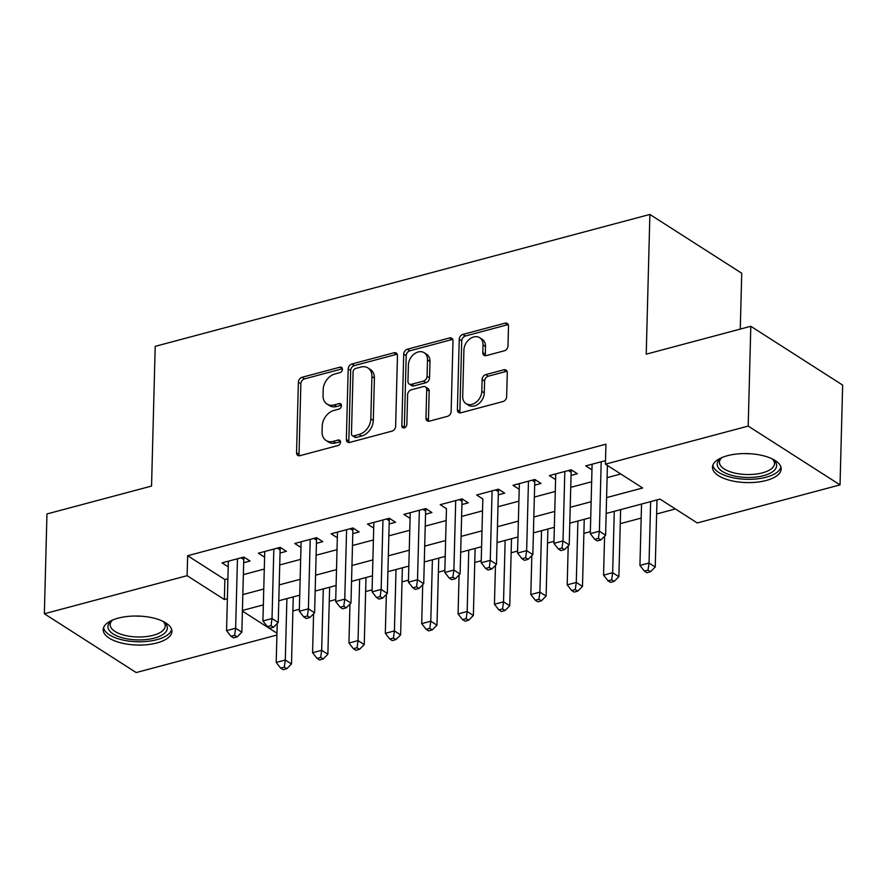 <?xml version="1.0" encoding="UTF-8"?>
<svg xmlns="http://www.w3.org/2000/svg" width="887" height="887" viewBox="0 0 887 887"><rect width="100%" height="100%" fill="white"/><g stroke="black" fill="none" stroke-linecap="round" stroke-linejoin="round"><path stroke-width="1.33" d="M342.426 369.247A3.027 2.251 -57.4 0 0 341.562 367.373A3.027 2.251 -57.4 0 0 339.998 367.174L302.068 377.285A4.324 3.215 -57.4 0 0 298.387 382.164L296.546 452.692A4.324 3.215 -57.4 0 0 297.777 455.386A4.324 3.215 -57.4 0 0 300.006 455.663L337.947 445.54A3.027 2.251 -57.4 0 0 340.519 442.136A3.027 2.251 -57.4 0 0 339.654 440.251A3.027 2.251 -57.4 0 0 338.091 440.063L333.179 441.371A13.837 10.278 -57.4 0 1 326.05 440.484A13.837 10.278 -57.4 0 1 322.081 431.88L322.236 425.993A13.837 10.278 -57.4 0 1 333.989 410.415L338.901 409.107A3.027 2.251 -57.4 0 0 341.473 405.692A3.027 2.251 -57.4 0 0 340.608 403.807A3.027 2.251 -57.4 0 0 339.045 403.618L334.133 404.927A13.837 10.278 -57.4 0 1 327.004 404.04A13.837 10.278 -57.4 0 1 323.034 395.436L323.19 389.559A13.837 10.278 -57.4 0 1 334.942 373.97L339.854 372.662A3.027 2.251 -57.4 0 0 342.426 369.247M766.191 480.488A34.36 14.502 1.5 0 1 730.622 480.532A34.36 14.502 1.5 0 1 712.483 467.194A34.36 14.502 1.5 0 1 727.462 455.696A34.36 14.502 1.5 0 1 763.042 455.663A34.36 14.502 1.5 0 1 781.17 469.001A34.36 14.502 1.5 0 1 766.191 480.488M156.921 642.942A34.36 14.502 1.5 0 1 121.353 642.986A34.36 14.502 1.5 0 1 103.214 629.648A34.36 14.502 1.5 0 1 118.193 618.15A34.36 14.502 1.5 0 1 153.773 618.106A34.36 14.502 1.5 0 1 171.901 631.444A34.36 14.502 1.5 0 1 156.921 642.942M504.315 350.797A4.324 3.215 -57.4 0 0 507.985 345.919L508.506 326.139A4.324 3.215 -57.4 0 0 507.264 323.445A4.324 3.215 -57.4 0 0 505.036 323.167L462.903 334.399A4.324 3.215 -57.4 0 0 459.233 339.277L457.393 409.805A4.324 3.215 -57.4 0 0 458.623 412.499A4.324 3.215 -57.4 0 0 460.852 412.777L502.984 401.545A4.324 3.215 -57.4 0 0 506.654 396.666L507.286 372.762A4.324 3.215 -57.4 0 0 506.045 370.079A4.324 3.215 -57.4 0 0 503.816 369.801L485.788 374.602A4.324 3.215 -57.4 0 0 482.118 379.481L481.807 391.333A11.564 8.593 -57.4 0 1 476.108 402.243A11.564 8.593 -57.4 0 1 466.019 403.618A11.564 8.593 -57.4 0 1 462.704 396.422L463.923 349.988A11.564 8.593 -57.4 0 1 469.611 339.078A11.564 8.593 -57.4 0 1 479.701 337.703A11.564 8.593 -57.4 0 1 483.016 344.899L482.816 352.638A4.324 3.215 -57.4 0 0 484.058 355.321A4.324 3.215 -57.4 0 0 486.287 355.598L504.315 350.797M276.921 635.037L136.199 672.557L44.35 613.76L46.967 513.95L151.544 486.065L155.203 346.34L649.883 214.443L646.224 354.168L750.801 326.283L748.196 426.082L840.033 484.89L697.271 522.953L660.028 499.115L606.165 513.484M44.35 613.76L187.124 575.685L224.356 599.523L227.394 598.714M606.575 497.607L642.654 487.994L605.422 464.156L605.943 444.187L187.645 555.728L187.124 575.685M605.422 464.156L748.196 426.082M397.465 355.742A4.324 3.215 -57.4 0 0 396.234 353.048A4.324 3.215 -57.4 0 0 393.994 352.771L351.873 364.014A4.324 3.215 -57.4 0 0 348.192 368.881L346.351 439.409A4.324 3.215 -57.4 0 0 347.593 442.103A4.324 3.215 -57.4 0 0 349.822 442.38L391.943 431.149A4.324 3.215 -57.4 0 0 395.624 426.281L397.465 355.742M407.388 349.201L449.521 337.969A4.324 3.215 -57.4 0 1 451.749 338.246A4.324 3.215 -57.4 0 1 452.991 340.941L451.139 411.468A4.324 3.215 -57.4 0 1 447.469 416.347L429.441 421.148A4.324 3.215 -57.4 0 1 427.212 420.87A4.324 3.215 -57.4 0 1 425.971 418.187L426.714 389.581A4.324 3.215 -57.4 0 0 425.483 386.887A4.324 3.215 -57.4 0 0 423.254 386.61L411.291 389.803A4.324 3.215 -57.4 0 0 407.621 394.671L406.834 424.452A3.027 2.251 -57.4 0 1 405.348 427.312A3.027 2.251 -57.4 0 1 402.709 427.667A3.027 2.251 -57.4 0 1 401.833 425.782L403.718 354.079A4.324 3.215 -57.4 0 1 407.388 349.201L409.872 350.797L452.004 339.566L449.521 337.969M243.67 562.735L250.034 561.039L243.836 557.069L222.005 562.879L228.225 566.86L228.358 561.194L226.551 630.646L235.643 628.229L241.852 632.198L243.759 559.542A4.402 3.271 -57.4 0 1 244.058 557.978L244.28 557.358M280.048 553.033L286.412 551.337L280.203 547.368L258.383 553.189L264.603 557.158L264.736 551.492M316.415 543.343L322.79 541.647L316.581 537.666L294.75 543.487L300.97 547.456L301.114 541.791L299.307 611.254L308.399 608.826L314.597 612.806L316.504 540.15A4.402 3.271 -57.4 0 1 316.803 538.586L317.025 537.954M352.793 533.641L359.157 531.945L352.948 527.965L331.128 533.786L337.337 537.766L337.481 532.089L335.674 601.552L344.766 599.135L350.975 603.105L352.882 530.448A4.402 3.271 -57.4 0 1 353.181 528.885L353.403 528.253M389.171 523.94L395.535 522.243L389.326 518.274L367.506 524.095L373.715 528.064L373.859 522.399L372.052 591.851L381.144 589.434L387.353 593.403L389.249 520.747A4.402 3.271 -57.4 0 1 389.559 519.183L389.781 518.562M425.538 514.238L431.914 512.542L425.705 508.573L403.873 514.393L410.093 518.363L410.226 512.697L408.419 582.16L417.522 579.732L423.72 583.701L425.627 511.045A4.402 3.271 -57.4 0 1 425.926 509.493L426.148 508.861M461.916 504.548L468.281 502.851L462.072 498.871L440.251 504.692L446.471 508.661M498.294 494.846L504.659 493.15L498.45 489.18L476.629 494.99L482.838 498.96M534.661 485.145L541.026 483.448L534.828 479.479L512.996 485.3L519.217 489.269L519.35 483.603L517.542 553.067L526.645 550.639L532.843 554.608L534.75 481.951A4.402 3.271 -57.4 0 1 535.049 480.388L535.271 479.767M571.04 475.454L577.404 473.747L571.195 469.777L549.375 475.598L555.595 479.568L555.728 473.902M187.645 555.728L224.877 579.566L227.915 578.756M243.36 574.643L264.282 569.055M279.738 564.941L300.66 559.364M316.105 555.24L337.038 549.663M352.483 545.538L373.405 539.961M388.861 535.848L409.783 530.26M425.228 526.146L446.161 520.569M461.606 516.445L482.528 510.868M497.984 506.743L518.906 501.166M534.351 497.053L555.284 491.465M570.729 487.351L591.651 481.774M607.107 477.649L620.8 474.002M601.209 461.772L599.39 531.235L590.298 533.664L592.117 464.2L591.951 469.877L585.753 465.897L605.511 460.63M292.887 610.955L299.351 609.236M329.265 601.264L335.729 599.534M365.632 591.562L372.108 589.833M402.011 581.861L408.475 580.142M438.389 572.159L444.853 570.441M474.756 562.469L481.231 560.739M511.134 552.767L517.598 551.038M547.512 543.066L553.976 541.347M583.879 533.364L590.343 531.646M620.257 523.674L641.179 518.086M656.624 513.972L675.406 508.961M740.268 329.088L741.732 273.24L649.883 214.443M750.801 326.283L842.65 385.091L840.033 484.89M242.406 611.088L276.966 633.207M590.72 517.598L569.787 523.175M554.342 527.299L533.42 532.876M517.964 537.001L497.042 542.578M481.597 546.691L460.663 552.279M445.219 556.393L424.296 561.97M408.84 566.094L387.918 571.671M372.473 575.796L351.54 581.373M336.095 585.487L315.173 591.075M299.717 595.188L278.795 600.765M263.35 604.89L242.417 610.467M242.838 594.6L263.761 589.023M279.217 584.899L300.139 579.322M315.584 575.197L336.517 569.62M351.962 565.507L372.884 559.919M388.329 555.805L409.262 550.228M424.707 546.104L445.64 540.527M461.085 536.402L482.007 530.825M497.452 526.712L518.385 521.124M533.83 517.01L554.752 511.433M570.208 507.309L591.13 501.732M224.877 579.566L224.356 599.523M446.46 508.661L444.797 572.459L453.889 570.031L460.098 574.011L462.005 501.355A4.402 3.271 -57.4 0 1 462.304 499.791L462.526 499.159M482.827 498.971L481.175 562.757L490.267 560.34L496.476 564.309L498.372 491.653A4.402 3.271 -57.4 0 1 498.671 490.09L498.904 489.469M327.004 404.04L329.487 405.625A13.837 10.278 -57.4 0 0 336.616 406.512L334.133 404.927M341.451 405.226L336.616 406.512M326.05 440.484L328.534 442.07A13.837 10.278 -57.4 0 0 335.663 442.957L333.179 441.371M340.486 441.671L335.663 442.957M342.404 368.781L304.54 378.882A4.324 3.215 -57.4 0 0 300.87 383.749L299.03 454.288A4.324 3.215 -57.4 0 0 299.285 455.774M397.21 354.257A4.324 3.215 -57.4 0 0 396.478 354.368L354.356 365.599A4.324 3.215 -57.4 0 0 350.675 370.467L348.835 441.005A4.324 3.215 -57.4 0 0 349.09 442.491M355.654 368.449A3.027 2.251 -57.4 0 0 353.081 371.853L351.463 433.765A3.027 2.251 -57.4 0 0 352.327 435.65A3.027 2.251 -57.4 0 0 353.891 435.85L359.069 434.464A13.837 10.278 -57.4 0 0 370.821 418.886L371.93 376.565A13.837 10.278 -57.4 0 0 367.961 367.95A13.837 10.278 -57.4 0 0 360.832 367.063L355.654 368.449M352.327 435.65L354.811 437.247A3.027 2.251 -57.4 0 0 356.374 437.435L353.891 435.85M367.961 367.95L370.444 369.546A13.837 10.278 -57.4 0 1 374.414 378.15L373.305 420.471A13.837 10.278 -57.4 0 1 361.552 436.06L356.374 437.435M452.725 339.455A4.324 3.215 -57.4 0 0 452.004 339.566M425.483 386.887L427.966 388.484A4.324 3.215 -57.4 0 1 429.197 391.167L428.454 419.773A4.324 3.215 -57.4 0 0 428.709 421.258M409.872 350.797A4.324 3.215 -57.4 0 0 406.202 355.665L404.317 427.379A3.027 2.251 -57.4 0 0 404.35 427.844M427.49 359.9A11.564 8.593 -57.4 0 0 424.186 352.704A11.564 8.593 -57.4 0 0 414.085 354.068A11.564 8.593 -57.4 0 0 408.397 364.989L407.965 381.343A4.324 3.215 -57.4 0 0 409.206 384.038A4.324 3.215 -57.4 0 0 411.435 384.315L423.398 381.122A4.324 3.215 -57.4 0 0 427.068 376.254L427.49 359.9L429.973 361.486A11.564 8.593 -57.4 0 0 426.658 354.29L424.186 352.704M409.206 384.038L411.69 385.623A4.324 3.215 -57.4 0 0 413.919 385.9L411.435 384.315M429.973 361.486L429.552 377.84A4.324 3.215 -57.4 0 1 425.871 382.718L413.919 385.9M479.701 337.703L482.184 339.289A11.564 8.593 -57.4 0 1 485.499 346.484L485.3 354.223A4.324 3.215 -57.4 0 0 485.555 355.709M466.019 403.618L468.502 405.204A11.564 8.593 -57.4 0 0 478.592 403.84A11.564 8.593 -57.4 0 0 484.291 392.919L481.807 391.333M507.031 371.276A4.324 3.215 -57.4 0 0 506.3 371.387L488.271 376.199A4.324 3.215 -57.4 0 0 484.601 381.066L484.291 392.919M508.251 324.642A4.324 3.215 -57.4 0 0 507.519 324.753L465.387 335.996A4.324 3.215 -57.4 0 0 461.717 340.863L459.865 411.391A4.324 3.215 -57.4 0 0 460.131 412.887M277.221 623.506L276.201 662.434L285.292 660.017L291.501 663.986L293.253 596.918M284.295 667.124L280.658 668.088L283.13 669.685L286.778 668.709L284.295 667.124L285.292 660.017L286.9 598.603M280.658 668.088L276.201 662.434M291.501 663.986L286.778 668.709M237.461 558.766L235.643 628.229L234.645 635.336L231.008 636.301L233.492 637.897L237.128 636.921L234.645 635.336M237.128 636.921L241.852 632.198M226.551 630.646L231.008 636.301M162.997 621.355A29.737 12.551 1.5 0 1 164.106 622.208A29.737 12.551 1.5 0 1 154.393 638.086A29.737 12.551 1.5 0 1 117.738 636.245A29.737 12.551 1.5 0 1 111.485 620.822A29.737 12.551 1.5 0 1 112.638 620.035M112.571 620.068A27.53 11.62 -178.5 0 0 110.176 624.636A27.53 11.62 -178.5 0 0 124.701 635.325A27.53 11.62 -178.5 0 0 153.207 635.292A27.53 11.62 -178.5 0 0 165.215 626.078A27.53 11.62 -178.5 0 0 163.064 621.399M103.602 627.641A34.138 14.403 -178.5 0 0 122.783 640.004A34.138 14.403 -178.5 0 0 156.877 639.671A34.138 14.403 -178.5 0 0 171.623 629.426M772.267 458.901A29.737 12.551 1.5 0 1 773.375 459.754A29.737 12.551 1.5 0 1 768.186 474.124A29.737 12.551 1.5 0 1 734.026 475.931A29.737 12.551 1.5 0 1 720.754 458.379A29.737 12.551 1.5 0 1 721.907 457.581M721.841 457.625A27.53 11.62 -178.5 0 0 719.446 462.182A27.53 11.62 -178.5 0 0 735.035 473.126A27.53 11.62 -178.5 0 0 774.484 463.624A27.53 11.62 -178.5 0 0 772.333 458.945M712.871 465.187A34.138 14.403 -178.5 0 0 732.119 477.572A34.138 14.403 -178.5 0 0 780.893 466.972M313.588 613.815L312.579 652.732L321.671 650.315L327.868 654.284L329.631 587.216M320.662 657.422L317.025 658.387L319.508 659.983L323.145 659.008L320.662 657.422L321.671 650.315L323.278 588.913M317.025 658.387L312.579 652.732M327.868 654.284L323.145 659.008M349.966 604.114L348.946 643.042L358.038 640.614L364.247 644.583L365.998 577.515M357.04 647.721L353.403 648.696L355.887 650.282L359.523 649.317L357.04 647.721L358.038 640.614L359.645 579.211M353.403 648.696L348.946 643.042M364.247 644.583L359.523 649.317M386.344 594.412L385.324 633.34L394.416 630.912L400.625 634.892L402.376 567.813M393.418 638.03L389.781 638.995L392.254 640.58L395.89 639.616L393.418 638.03L394.416 630.912L396.023 569.509M389.781 638.995L385.324 633.34M400.625 634.892L395.89 639.616M422.711 584.71L421.691 623.639L430.794 621.222L436.992 625.191L438.755 558.123M429.785 628.329L426.148 629.293L428.632 630.89L432.268 629.914L429.785 628.329L430.794 621.222L432.401 559.808M426.148 629.293L421.691 623.639M436.992 625.191L432.268 629.914M273.839 549.064L272.021 618.527L262.929 620.955L264.747 551.492M280.658 547.656L280.436 548.288A4.402 3.271 -57.4 0 0 280.126 549.84L278.23 622.497L272.021 618.527L271.023 625.634L267.386 626.61L269.859 628.196L273.506 627.231L271.023 625.634M273.506 627.231L278.23 622.497M262.929 620.955L267.386 626.61M310.217 539.363L308.399 608.826L307.39 615.933L303.753 616.908L306.237 618.494L309.873 617.529L307.39 615.933M309.873 617.529L314.597 612.806M299.307 611.254L303.753 616.908M346.584 529.672L344.766 599.135L343.768 606.242L340.131 607.207L342.615 608.804L346.252 607.828L343.768 606.242M346.252 607.828L350.975 603.105M335.674 601.552L340.131 607.207M382.962 519.97L381.144 589.434L380.146 596.541L376.509 597.505L378.982 599.102L382.619 598.126L380.146 596.541M382.619 598.126L387.353 593.403M372.052 591.851L376.509 597.505M459.089 575.02L458.069 613.948L467.161 611.52L473.37 615.489L475.122 548.421M466.163 618.627L462.526 619.603L465.01 621.188L468.646 620.213L466.163 618.627L467.161 611.52L468.768 550.117M462.526 619.603L458.069 613.948M473.37 615.489L468.646 620.213M419.34 510.269L417.522 579.732L416.513 586.839L412.876 587.815L415.36 589.4L418.997 588.436L416.513 586.839M418.997 588.436L423.72 583.701M408.419 582.16L412.876 587.815M495.467 565.318L494.447 604.247L503.539 601.818L509.748 605.799L511.5 538.719M502.541 608.925L498.893 609.901L501.377 611.487L505.013 610.522L502.541 608.925L503.539 601.818L505.147 540.416M498.893 609.901L494.447 604.247M509.748 605.799L505.013 610.522M455.707 500.567L453.889 570.031L452.891 577.149L449.254 578.113L451.738 579.699L455.375 578.734L452.891 577.149M455.375 578.734L460.098 574.011M444.797 572.459L449.254 578.113M531.834 555.617L530.814 594.545L539.917 592.117L546.115 596.097L547.878 529.018M538.908 599.235L535.271 600.2L537.755 601.785L541.392 600.821L538.908 599.235L539.917 592.117L541.525 530.714M535.271 600.2L530.814 594.545M546.115 596.097L541.392 600.821M492.085 490.877L490.267 560.34L489.269 567.447L485.621 568.412L488.105 570.008L491.742 569.033L489.269 567.447M491.742 569.033L496.476 564.309M481.175 562.757L485.621 568.412M568.212 545.915L567.192 584.843L576.284 582.426L582.493 586.396L584.245 519.327M575.286 589.533L571.649 590.498L574.133 592.095L577.77 591.119L575.286 589.533L576.284 582.426L577.892 521.024M571.649 590.498L567.192 584.843M582.493 586.396L577.77 591.119M528.464 481.175L526.645 550.639L525.636 557.746L522 558.721L524.483 560.307L528.12 559.331L525.636 557.746M528.12 559.331L532.843 554.608M517.542 553.067L522 558.721M604.59 536.225L603.57 575.153L612.662 572.725L618.871 576.694L620.623 509.626M611.664 579.832L608.016 580.808L610.5 582.393L614.137 581.417L611.664 579.832L612.662 572.725L614.27 511.322M608.016 580.808L603.57 575.153M618.871 576.694L614.137 581.417M564.831 471.474L563.012 540.937L553.92 543.365L555.739 473.902M571.649 470.066L571.428 470.698A4.402 3.271 -57.4 0 0 571.128 472.25L569.221 544.917L563.012 540.937L562.014 548.044L558.378 549.02L560.861 550.605L564.498 549.641L562.014 548.044M564.498 549.641L569.221 544.917M553.92 543.365L558.378 549.02M641.545 504.049L639.937 565.451L649.04 563.023L655.238 567.004L657.001 499.924M648.031 570.13L644.394 571.106L646.878 572.692L650.515 571.727L648.031 570.13L649.04 563.023L650.648 501.621M644.394 571.106L639.937 565.451M655.238 567.004L650.515 571.727M607.418 465.431L605.599 535.216L599.39 531.235L598.381 538.354L594.745 539.318L597.228 540.904L600.865 539.939L598.381 538.354M600.865 539.939L605.599 535.216M590.298 533.664L594.745 539.318M342.382 368.704L339.998 367.174M340.475 441.593L338.091 440.063M341.428 405.148L339.045 403.618M299.03 454.288L296.546 452.692M300.87 383.749L298.387 382.164M304.54 378.882L302.068 377.285M348.835 441.005L346.351 439.409M350.675 370.467L348.192 368.881M354.356 365.599L351.873 364.014M396.478 354.368L393.994 352.771M361.552 436.06L359.069 434.464M373.305 420.471L370.821 418.886M374.414 378.15L371.93 376.565M428.454 419.773L425.971 418.187M429.197 391.167L426.714 389.581M404.317 427.379L401.833 425.782M406.202 355.665L403.718 354.079M425.871 382.718L423.398 381.122M429.552 377.84L427.068 376.254M485.3 354.223L482.816 352.638M485.499 346.484L483.016 344.899M484.601 381.066L482.118 379.481M488.271 376.199L485.788 374.602M506.3 371.387L503.816 369.801M459.865 411.391L457.393 409.805M461.717 340.863L459.233 339.277M465.387 335.996L462.903 334.399M507.519 324.753L505.036 323.167M242.983 557.291L244.058 557.978M241.042 557.812L243.759 559.542M140.878 616.188A27.53 11.62 1.5 0 1 135.001 616.033M750.147 453.734A27.53 11.62 1.5 0 1 744.26 453.579M279.35 547.589L280.436 548.288M277.42 548.111L280.126 549.84M315.728 537.899L316.803 538.586M313.798 538.409L316.504 540.15M352.106 528.197L353.181 528.885M350.165 528.707L352.882 530.448M388.473 518.496L389.559 519.183M386.544 519.017L389.249 520.747M424.851 508.794L425.926 509.493M422.922 509.315L425.627 511.045M461.229 499.104L462.304 499.791M459.289 499.614L462.005 501.355M497.596 489.402L498.671 490.09M495.667 489.923L498.372 491.653M533.974 479.701L535.049 480.388M532.045 480.222L534.75 481.951M570.352 470.01L571.428 470.698M568.412 470.52L571.128 472.25M604.79 460.819L605.499 461.273"/></g></svg>
